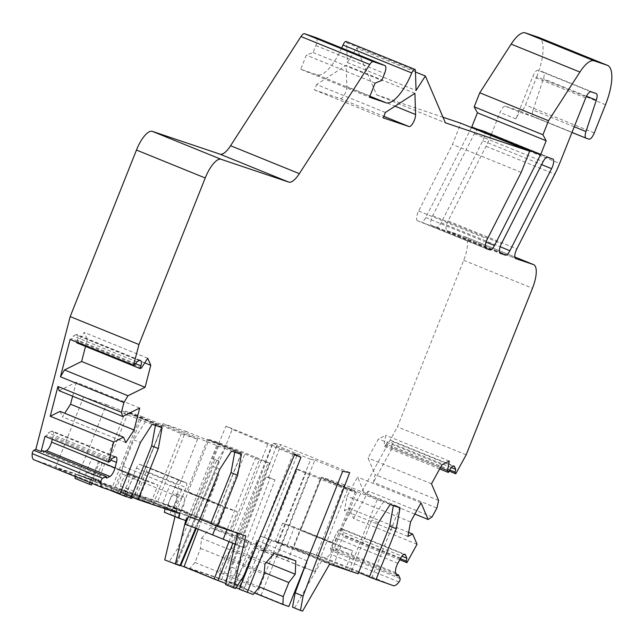 <?xml version="1.0" encoding="UTF-8"?>
<svg xmlns="http://www.w3.org/2000/svg" width="644" height="644" viewBox="0 0 644 644"><rect width="100%" height="100%" fill="white"/><g stroke="black" fill="none" stroke-linecap="round" stroke-linejoin="round"><path stroke-width="0.48" stroke-dasharray="3.22 2.42" d="M377.175 499.688L349.08 570.286L351.495 571.099L371.805 520.062L383.558 501.837L377.175 499.688A76 1.497 21.7 0 1 321.63 477.115L293.535 547.722A76 1.497 21.7 0 0 349.08 570.286M574.239 126.763L533.087 110.043A7.599 2.608 112.1 0 0 533.16 116.685A7.599 2.608 112.1 0 0 533.208 116.701L521.213 112.66A7.599 2.608 112.1 0 0 515.924 118.882L532.781 76.523A7.599 2.608 112.1 0 1 538.07 70.301L590.967 91.794M605.513 104.698L536.742 76.757L525.504 104.996A7.599 2.608 112.1 0 1 520.215 111.219L505.347 106.212A7.599 2.608 112.1 0 0 500.058 112.434L490.889 135.473L559.652 163.415M490.889 135.473A45.595 15.673 112.1 0 1 486.019 146.268L448.071 220.948A7.599 2.608 112.1 0 0 446.872 230.624A7.599 2.608 112.1 0 0 446.928 230.641L515.586 258.542M106.654 478.098L43.18 452.305L42.729 450.719M253.164 594.468L189.69 568.676L194.979 562.454L200.566 548.406L201.524 538.231L264.998 564.023M200.566 548.406L264.04 574.198M302.567 611.116L292.537 607.187M181.785 489.239L169.887 485.23L197.66 496.516L187.742 492.072L209.558 500.525L181.785 489.239L174.484 507.593L162.586 503.584L169.887 485.23M177.631 496.492L172.012 510.611L116.475 488.047L122.094 473.928L177.631 496.492L177.961 488.595L122.424 466.031L142.091 416.612L125.725 411.097L181.27 433.662L197.628 439.176L142.091 416.612M122.094 473.928L122.424 466.031M194.979 562.454L258.453 588.238M144.747 362.862L87.302 339.525L85.523 346.392M385.37 112.475L316.598 84.533L346.158 65.374L346.818 86.594L395.054 106.196M414.921 93.316L346.158 65.374M395.738 572.782L332.264 546.989A7.599 2.608 -67.9 0 1 334.381 537.442L337.174 532.363A7.599 2.608 -67.9 0 1 341.352 528.507A7.599 2.608 -67.9 0 1 341.401 528.523A7.599 2.608 -67.9 0 1 342.028 529.215L343.397 532.419L401.912 556.191M162.972 423.647L134.878 494.246L157.563 501.893L185.657 431.295L162.972 423.647A76 1.497 -158.3 0 0 218.517 446.22L224.901 448.369L213.148 466.594L219.757 469.283M224.901 448.369L231.51 451.058M294.767 454.076L226.004 426.135L212.496 458.367L214.83 459.575L177.406 548.897L181.375 550.507L218.871 460.959L175.691 564.031L179.893 565.738M181.375 550.507L175.691 564.031L169.316 561.439L177.406 548.897M268.596 477.276L274.972 479.861L235.607 584.221L235.825 568.861L231.856 567.243L265.972 476.81L268.596 477.276L280.905 444.642L273.04 443.249L221.786 579.125L176.762 563.951L214.911 472.897L232.234 429.363L271.671 445.793L232.895 543.23M400.061 578.529L331.29 550.588A2.278 0.781 -67.9 0 1 330.259 554.057A15.198 5.224 -67.9 0 1 324.544 557.712L260.836 536.235L233.804 583.174L244.382 587.473L229.232 581.637L231.856 567.243M471.48 127.56L425.74 217.567A7.599 2.608 112.1 0 1 421.265 221.995L486.139 248.616M110.148 461.281L46.674 435.497L45.024 436.31M333.479 565.118L345.385 569.127L352.687 550.773L340.789 546.764L333.479 565.118L275.294 541.475L287.2 545.492L294.501 527.13L352.687 550.773M196.291 528.426L218.88 474.515L198.247 529.183M331.29 550.588L330.485 548.696L397.42 426.867L463.696 260.313A22.798 7.833 112.1 0 0 464.847 236.686A22.798 7.833 112.1 0 0 464.694 236.63L446.928 230.641M233.804 583.174L229.232 581.637M226.004 426.135L232.234 429.363M164.743 559.902L169.316 561.439M174.999 516.609L177.044 508.003L119.647 488.659L117.103 492.604L110.156 490.261L110.985 485.737L78.632 474.837L76.95 479.072L74.97 478.403M75.3 476.576L75.791 473.879L34.003 459.792M341.706 48.026A37.996 13.057 112.1 0 1 317.106 74.801L300.74 69.286L306.359 55.167L313.04 52.518L315.818 45.539A7.599 2.608 112.1 0 0 316.244 37.682M443 117.224L376.619 94.853L356.607 48.075L347.285 62.549L346.665 42.721A4.556 1.57 112.1 0 0 346.166 41.482M417.481 220.723A7.599 2.608 112.1 0 1 417.425 220.699A7.599 2.608 112.1 0 1 418.624 211.023L452.458 144.433L460.887 123.254M536.742 76.757A37.996 13.057 112.1 0 0 538.907 37.489M346.818 86.594A7.599 2.608 112.1 0 1 344.476 94.7A7.599 2.608 112.1 0 1 340.265 98.621L314.457 89.919L316.598 84.533M483.966 131.03L478.83 129.299A7.599 2.608 112.1 0 0 474.354 133.727L432.671 215.756A7.599 2.608 112.1 0 0 431.472 225.432A7.599 2.608 112.1 0 0 431.528 225.456L436.656 227.187A7.599 2.608 112.1 0 0 441.14 222.76L482.823 140.722A7.599 2.608 112.1 0 0 484.014 131.054A7.599 2.608 112.1 0 0 483.966 131.03L552.729 158.971M177.768 517.357L173.8 516.021L176.013 508.76A9.121 3.131 -67.9 0 1 183.653 496.918A9.121 3.131 -67.9 0 1 183.709 496.943A9.121 3.131 -67.9 0 1 181.165 510.491L177.768 517.357L169.831 514.129L171.32 514.628L173.864 510.684L188.41 516.593M231.18 530.463L180.932 510.04L209.026 439.441L259.274 459.864L231.18 530.463L237.878 532.717L237.757 533.224M533.087 110.043L543.407 78.713A7.599 2.608 112.1 0 0 543.335 72.072A7.599 2.608 112.1 0 0 543.286 72.056L538.07 70.301M173.8 516.021L165.862 512.793L168.084 505.532A9.121 3.131 -67.9 0 1 169.372 501.161L166.563 508.221L126.884 492.105L136.439 468.099A4.556 1.57 -67.9 0 1 139.611 464.364L146.55 466.707A4.556 1.57 -67.9 0 1 146.582 466.715A4.556 1.57 -67.9 0 1 146.357 471.44L186.027 487.564L176.472 511.569L136.802 495.445L146.357 471.44M179.41 513.22L171.473 510L173.236 507.271A9.121 3.131 -67.9 0 0 175.78 493.715A9.121 3.131 -67.9 0 0 175.715 493.698A9.121 3.131 -67.9 0 0 169.372 501.161L176.11 484.224A4.556 1.57 -67.9 0 1 179.282 480.488L186.229 482.823A4.556 1.57 -67.9 0 1 186.253 482.839A4.556 1.57 -67.9 0 1 186.027 487.564M76.7 342.801L77.98 342.173L84.267 332.425L87.302 339.525M76.861 342.173L77.417 340.04A7.599 2.608 -67.9 0 0 76.99 334.622L140.464 360.415M139.394 360.535L75.92 334.743A7.599 2.608 -67.9 0 1 76.934 334.606A7.599 2.608 -67.9 0 1 76.99 334.622M75.92 334.743L73.287 336.047L71.766 338.615L70.115 339.428M294.63 607.896L321.662 560.956L329.599 564.176M439.667 468.929L384.887 446.662L384.082 444.779L385.812 435.312L378.503 438.926L368.022 458.005L375.138 474.644L373.448 482.284L436.922 508.076M449.754 469.919L386.279 444.127L384.887 446.662M218.517 446.22L190.423 516.818A76 1.497 -158.3 0 1 134.878 494.246M126.916 494.858L128.406 489.416A9.121 3.131 -67.9 0 1 129.694 485.045A9.121 3.131 -67.9 0 1 136.045 477.574A9.121 3.131 -67.9 0 1 136.101 477.598A9.121 3.131 -67.9 0 1 133.566 491.155L130.772 496.468M119.647 488.659L134.194 494.568L132.406 497.337M134.194 494.568L136.802 495.445M235.599 588.544L225.577 584.615M52.293 439.264L52.985 436.592A7.599 2.608 -67.9 0 0 52.558 431.174L116.033 456.966M128.108 474.354A9.121 3.131 -67.9 0 1 128.172 474.37A9.121 3.131 -67.9 0 1 125.628 487.927L122.223 494.785L118.255 493.449L120.476 486.188A9.121 3.131 -67.9 0 1 128.108 474.354M260.844 535.059L293.068 454.076L296.795 456.008L271.671 445.793M293.068 454.076L294.517 454.664M43.18 452.305L44.734 451.533M125.081 494.101L125.532 491.646L110.985 485.737M125.878 442.637L62.404 416.845L64.714 413.263M417.038 544.261L353.564 518.468L349.201 508.269L408.634 532.411M345.385 569.127L287.2 545.492M369.35 577.113L371.765 577.934A76 1.497 21.7 0 0 369.415 576.944M358.636 572.468A76 1.497 21.7 0 0 316.22 555.361L293.535 547.722M358.112 573.788L351.495 571.099M260.836 536.235L328.36 563.21L321.662 560.956M241.347 453.022L207.448 439.53L241.347 453.022L220.554 505.258L209.558 500.525L237.33 511.803L230.021 530.165L174.484 507.593M135.24 364.407L71.766 338.615M197.628 439.176L177.961 488.595M125.725 411.097L97.63 481.696L153.175 504.26L172.012 510.611M153.175 504.26L181.27 433.662M451.339 467.552L392.228 443.539L391.133 440.979A7.599 2.608 -67.9 0 0 390.506 440.287L453.988 466.079M449.705 470.015L391.592 446.405L392.228 443.539M167.512 508.663L175.442 511.883M438.612 500.436L375.138 474.644M431.496 483.797L368.022 458.005M218.88 474.515L214.911 472.897M229.047 541.604L267.944 443.869M400.359 558.678L342.761 535.277L343.397 532.419M399.763 559.765L343.445 536.879L342.761 535.277M296.795 456.008L243.247 590.572L239.278 589.236M190.423 516.818L192.838 517.631L213.148 466.594M245.807 535.937L237.878 532.717M521.221 172.375L452.458 144.433M307.204 560.9L305.449 568.298L314.94 571.502A22.798 0.451 -158.3 0 1 287.667 560.932L277.089 556.633A22.798 0.451 -158.3 0 1 263.34 550.709A22.798 0.451 -158.3 0 1 264.692 551.079L297.278 469.186L306.206 472.197L356.454 492.612L347.527 489.601A22.798 0.451 -158.3 0 1 320.253 479.039L309.675 474.741A22.798 0.451 -158.3 0 1 295.934 468.816A22.798 0.451 -158.3 0 1 297.278 469.186M328.36 563.21L356.454 492.612M209.026 439.441L217.946 442.452A22.798 0.451 21.7 0 1 245.219 453.014L255.805 457.312A22.798 0.451 -158.3 0 1 269.546 463.237A22.798 0.451 -158.3 0 1 268.202 462.867L259.274 459.864M314.457 89.919L383.228 117.86M126.192 496.677L118.255 493.449M117.103 492.604L131.65 498.512M122.223 494.785L126.288 496.435M201.524 538.231L210.516 527.653L273.99 553.446M131.803 493.876L123.873 490.656M218.791 461.185L214.83 459.575M212.496 458.367L218.871 460.959M227.67 585.324L235.744 572.79L243.682 576.018M185.681 520.481L187.621 512.302L177.044 508.003M340.789 546.764L282.603 523.121L294.501 527.13M275.294 541.475L282.603 523.121M185.866 520.545L171.32 514.628M235.744 572.79L248.954 541.266L245.098 547.964L235.607 544.768L268.202 462.867M139.716 408.03L76.242 382.246L59.127 390.715M72.627 396.197L76.242 382.246M189.69 568.676L219.435 578.698L219.765 570.801L225.352 556.762L264.193 572.54M210.516 527.653L232.331 535.003L231.768 548.43L225.352 556.762M162.586 503.584L218.123 526.148L225.432 507.794L237.33 511.803M218.123 526.148L230.021 530.165M371.765 577.934L399.86 507.327A76 1.497 21.7 0 0 344.315 484.763L316.22 555.361M407.902 536.42L344.427 510.628L349.201 508.269M376.619 94.853L445.382 122.795M78.632 474.837L93.179 480.746L94.145 475.465L99.482 462.054L98.492 461.716L118.327 469.774L108.409 465.338L130.233 473.791L140.15 478.234L118.327 469.774L146.099 481.06L138.798 499.414L150.696 503.431L95.151 480.859L102.46 462.505L157.997 485.069L150.696 503.431M92.124 483.411L93.179 480.746M76.95 479.072L91.496 484.98M466.184 454.809L397.42 426.867M173.864 510.684L176.472 511.569M171.473 510L169.831 514.129M378.414 522.751L371.805 520.062M138.798 499.414L91.19 480.078L90.337 479.788L89.846 482.485M90.337 479.788L75.791 473.879M414.857 514.081L364.673 493.69L357.557 477.051L347.076 496.13L344.427 510.628M432.035 516.963L368.561 491.171L364.673 493.69M219.435 578.698L254.469 592.931M219.765 570.801L259.041 586.764M114.962 457.087L51.488 431.295A7.599 2.608 -67.9 0 1 52.502 431.158A7.599 2.608 -67.9 0 1 52.558 431.174M232.331 535.003L295.805 560.795M231.768 548.43L266.318 562.47M225.835 583.504L236.155 587.69M239.375 589.002L243.247 590.572M51.488 431.295L48.195 432.929L46.674 435.497M332.264 546.989L333.632 550.193L335.089 549.243L335.774 550.845L343.445 536.879M344.315 484.763L321.63 477.115M399.86 507.327L393.476 505.178L393.395 505.612M99.482 462.054L91.553 458.826L86.216 472.245L94.145 475.465M368.561 491.171L353.564 518.468M210.685 523.644L213.108 524.457A76 1.497 -158.3 0 0 210.757 523.475M157.563 501.893A76 1.497 -158.3 0 1 199.978 519M192.838 517.631L199.447 520.32M180.932 510.04L187.621 512.302M278.111 542.795L306.206 472.197M390.167 504.526L383.558 501.837M410.55 521.922L347.076 496.13M421.031 502.843L357.557 477.051M274.972 479.861L265.972 476.81M441.985 464.718L378.503 438.926M449.287 461.096L385.812 435.312M248.954 541.266L198.706 520.851L195.631 528.169M136.761 361.839L73.287 336.047M449.11 471.094L392.277 447.999L373.448 482.284M392.277 447.999L391.592 446.405M386.279 444.127A7.599 2.608 -67.9 0 1 390.457 440.263A7.599 2.608 -67.9 0 1 390.506 440.287M91.553 458.826L102.46 462.505M86.216 472.245L85.25 477.518L95.151 480.859M245.098 547.964L194.85 527.541L185.359 524.345M235.149 544.212A22.798 0.451 -158.3 0 1 236.96 545.138A22.798 0.451 -158.3 0 1 235.607 544.768M125.532 491.646L126.884 492.105M152.185 424.316L139.185 419.477A76 1.497 -158.3 0 1 83.648 396.913L106.332 404.561L78.238 475.159A76 1.497 -158.3 0 1 120.645 492.266M83.648 396.913L55.553 467.512L78.238 475.159M440.367 467.649L384.082 444.779M323.594 538.956L300.7 530.205L333.512 543.399L323.594 538.956M120.122 493.586L113.513 490.897L133.815 439.86L140.432 442.549M97.63 481.696L116.475 488.047M166.563 508.221L179.748 513.679M131.36 496.91L133.775 497.723A76 1.497 -158.3 0 0 131.424 496.741M139.185 419.477L111.09 490.084A76 1.497 -158.3 0 1 55.553 467.512M111.09 490.084L113.513 490.897M106.332 404.561A76 1.497 -158.3 0 1 161.869 427.125L133.775 497.723M162.095 427.664L155.486 424.976L161.869 427.125M322.564 478.259L335.347 483.853L355.383 491.453L322.564 478.259M141.455 367.957L77.98 342.173M330.485 548.696L335.774 550.845M347.285 62.549L416.048 90.49M415.469 71.991L356.607 48.075M234.738 452.144L234.819 451.71L241.202 453.859L213.108 524.457M241.428 454.398L234.819 451.71M185.657 431.295A76 1.497 -158.3 0 1 241.202 453.859M91.19 480.078L98.492 461.716M235.825 568.861L269.941 478.42M300.74 69.286L369.503 97.22M198.706 520.851L194.85 527.541M393.476 505.178L400.085 507.866M313.04 52.518L381.803 80.46M375.122 83.1L306.359 55.167M220.554 505.258L197.66 496.516L225.432 507.794M165.202 507.77L165.033 508.72M239.809 585.935L256.956 540.477L255.201 547.883L264.692 551.079M244.382 587.473L271.414 540.533M145.568 421.635L133.815 439.86M147.742 358.217L84.267 332.425M60.061 411.371L62.404 416.845M111.67 458.721L48.195 432.929M307.035 560.827L256.956 540.477M255.201 547.883L304.258 567.815M304.548 567.936L305.449 568.298M127.842 492.539L119.905 489.319M129.203 413.094L162.014 426.28L141.978 418.689L129.203 413.094M155.405 425.41L155.486 424.976M396.318 574.118L335.089 549.243M165.862 512.793L164.381 512.294M349.668 472.583L280.905 444.642M397.107 575.986L333.632 550.193M146.099 481.06L157.997 485.069M180.078 565.303L176.762 563.951M288.858 606.495L221.786 579.125M261.094 595.217L314.876 460.049L310.674 459.309L257.125 593.873M314.876 460.049L342.648 471.336M225.746 580.735L277.001 444.859L225.577 581.057M310.674 459.309L276.727 445.511M273.04 443.249L277.001 444.859M505.347 106.212L521.213 112.66M520.215 111.219L588.986 139.16M533.208 116.701L571.977 132.455L533.16 116.685M448.071 220.948L516.834 248.89M486.019 146.268L554.782 174.202M594.275 132.938L525.504 104.996M397.863 563.234L334.381 537.442M400.649 558.155L337.174 532.363M421.265 221.995L485.673 248.165M543.286 72.056L596.183 93.549M146.55 466.707L186.229 482.823L146.582 466.715M110.849 460.098L52.985 436.592M125.628 487.927L133.566 491.155M135.659 363.699L77.417 340.04M425.74 217.567L486.091 242.096M324.544 557.712L393.307 585.654M340.265 98.621L383.84 116.323M515.924 118.882L500.058 112.434M431.528 225.456L500.195 253.35M436.656 227.187L499.655 252.778M586.491 96.222L543.407 78.713M418.624 211.023L487.387 238.964M347.527 489.601L314.94 571.502M399.03 581.999L330.259 554.057M482.823 140.722L541.62 164.614M441.14 222.76L500.171 246.741M432.671 215.756L501.435 243.698M474.354 133.727L543.117 161.668M585.678 98.017L532.781 76.523M463.696 260.313L532.467 288.254M453.054 466.135L391.133 440.979M478.83 129.299L547.593 157.241M403.949 554.371L342.028 529.215M464.694 236.63L514.798 256.988L464.847 236.686M136.439 468.099L176.11 484.224M173.236 507.271L181.165 510.491M168.084 505.532L176.013 508.76M255.805 457.312L227.034 529.61M346.665 42.721L415.428 70.655M216.223 525.89L245.219 453.014M188.442 516.609L217.946 442.452M139.611 464.364L179.282 480.488M317.106 74.801L369.898 96.246M315.818 45.539L384.581 73.48M320.253 479.039L287.667 560.932M277.089 556.633L309.675 474.741M120.476 486.188L128.406 489.416M446.872 230.624L515.643 258.566M128.172 474.37L136.101 477.598M417.425 220.699L486.196 248.64M484.014 131.054L552.777 158.988M431.472 225.432L500.243 253.374M175.78 493.715L183.709 496.943M269.546 463.237L236.96 545.138M543.335 72.072L596.231 93.565M321.485 477.961L300.7 530.205M162.014 426.28L141.229 478.524M263.34 550.709L295.934 468.816M355.383 491.453L334.59 543.697M341.401 528.523L404.883 554.315M128.124 412.796L107.331 465.04M207.448 439.53L186.663 491.774"/><path stroke-width="0.97" d="M538.907 37.489A37.996 13.057 112.1 0 0 538.658 37.376L607.421 65.318A37.996 13.057 112.1 0 1 605.513 104.698L594.275 132.938A7.599 2.608 112.1 0 1 588.986 139.16L586.104 138.194A7.599 2.608 112.1 0 1 586.056 138.17A7.599 2.608 112.1 0 1 585.984 131.537L574.239 126.763M585.984 131.537L596.304 100.206A7.599 2.608 112.1 0 0 596.231 93.565A7.599 2.608 112.1 0 0 596.183 93.549L590.967 91.794A7.599 2.608 112.1 0 0 585.678 98.017L559.652 163.415A45.595 15.673 112.1 0 1 554.782 174.202L516.834 248.89A7.599 2.608 112.1 0 0 515.643 258.566A7.599 2.608 112.1 0 0 515.691 258.582L533.457 264.571A22.798 7.833 112.1 0 1 533.61 264.628A22.798 7.833 112.1 0 1 532.467 288.254L466.184 454.809L455.759 473.791L449.11 471.094M294.517 454.664L300.998 457.304L294.767 454.076L243.682 576.018L235.599 588.544L233.506 587.843L245.807 535.937L217.302 526.333L237.612 475.296L241.428 454.398L231.51 451.058L219.757 469.283L199.447 520.32L188.41 516.593L185.866 520.545L178.927 518.203L179.748 513.679L137.969 499.599L158.279 448.562L162.095 427.664L152.185 424.316L140.432 442.549L120.122 493.586L102.766 487.733A15.198 5.224 -67.9 0 1 102.67 487.693A15.198 5.224 -67.9 0 1 100.963 481.551A2.278 0.781 -67.9 0 1 102.613 478.283L106.204 476.504L106.654 478.098L109.947 476.463L46.473 450.671A7.599 2.608 -67.9 0 0 51.552 442.122L52.293 439.264M106.204 476.504L42.729 450.719L41.087 451.533L35.79 449.383L33.85 450.341A2.278 0.781 -67.9 0 0 32.2 453.609A15.198 5.224 -67.9 0 0 33.899 459.76L102.67 487.693M260.844 535.059L239.278 589.236L253.164 594.468L258.453 588.238L264.04 574.198L264.998 564.023L273.99 553.446L295.805 560.795L295.242 574.215L288.834 582.554L264.193 572.54M295.169 592.818L303.099 596.046L300.474 610.407L292.537 607.187L295.169 592.818L307.035 560.827M300.474 610.407L302.567 611.116L329.599 564.176L358.112 573.788L378.414 522.751L390.167 504.526L400.085 507.866L396.269 528.764L389.652 526.084L369.35 577.113L393.307 585.654A15.198 5.224 -67.9 0 0 399.03 581.999A2.278 0.781 -67.9 0 0 400.061 578.529L398.564 575.036L397.107 575.986L395.738 572.782A7.599 2.608 -67.9 0 1 397.863 563.234L400.649 558.155A7.599 2.608 -67.9 0 1 404.826 554.299A7.599 2.608 -67.9 0 1 404.883 554.315A7.599 2.608 -67.9 0 1 405.511 555.007L406.879 558.203L401.912 556.191M540.558 154.874L546.176 140.754L477.413 112.813L471.794 126.932L540.558 154.874L494.503 245.509A7.599 2.608 112.1 0 1 490.028 249.936L486.244 248.656A7.599 2.608 112.1 0 1 486.196 248.64A7.599 2.608 112.1 0 1 487.387 238.964L521.221 172.375L529.65 151.195L445.382 122.795L425.378 76.016L416.048 90.49L415.428 70.655A4.556 1.57 112.1 0 0 414.897 69.407A4.556 1.57 112.1 0 0 414.865 69.399A4.556 1.57 112.1 0 0 411.758 72.973A37.996 13.057 112.1 0 1 385.869 102.734L369.503 97.22L375.122 83.1L381.803 80.46L384.581 73.48A7.599 2.608 112.1 0 0 384.959 65.599A7.599 2.608 112.1 0 0 384.911 65.583L373.295 61.671A7.599 2.608 112.1 0 0 369.745 64.472L299.347 173.663A22.798 7.833 112.1 0 1 288.697 182.083L221.093 159.301A22.798 7.833 112.1 0 0 205.227 177.977L138.951 344.524L133.59 365.22L135.24 364.407L136.761 361.839L139.394 360.535A7.599 2.608 -67.9 0 1 140.408 360.399A7.599 2.608 -67.9 0 1 140.464 360.415A7.599 2.608 -67.9 0 1 140.891 365.824L135.659 363.699M122.602 416.507L59.127 390.715L57.928 386.489L50.224 416.241L113.698 442.034L123.535 437.163L125.878 442.637L134.024 429.991L139.716 408.03L122.602 416.507L121.402 412.273L123.914 402.589L127.979 395.746L145.093 387.277L150.777 365.317L144.747 362.862M85.523 346.392L81.619 361.485L145.093 387.277M385.37 112.475L414.921 93.316L415.581 114.535A7.599 2.608 112.1 0 1 413.239 122.642A7.599 2.608 112.1 0 1 409.029 126.554L383.228 117.86L385.37 112.475M41.087 451.533L45.024 436.31L108.498 462.102L110.148 461.281L111.67 458.721L114.962 457.087A7.599 2.608 -67.9 0 1 115.976 456.95A7.599 2.608 -67.9 0 1 116.033 456.966A7.599 2.608 -67.9 0 1 116.459 462.376L115.026 467.914A7.599 2.608 -67.9 0 1 109.947 476.463M123.535 437.163L60.061 411.371L50.224 416.241M198.247 529.183L184.047 566.801L214.154 579.028L229.047 541.604M184.047 566.801L180.731 565.561L196.291 528.426M538.658 37.376A37.996 13.057 112.1 0 0 538.4 37.28L525.351 32.884L594.114 60.826L607.163 65.221A37.996 13.057 112.1 0 1 607.421 65.318M195.631 528.169L179.893 565.738L164.743 559.902L174.999 516.609M110.156 490.261L124.703 496.17L125.081 494.101M89.846 482.485L89.516 484.312L74.97 478.403L75.3 476.576M102.565 487.653L34.003 459.792A15.198 5.224 -67.9 0 1 33.899 459.76M316.244 37.682A7.599 2.608 112.1 0 0 316.196 37.666A7.599 2.608 112.1 0 0 316.148 37.642L304.532 33.73A7.599 2.608 112.1 0 0 300.981 36.539L230.584 145.721A22.798 7.833 112.1 0 1 219.926 154.141L152.33 131.36A22.798 7.833 112.1 0 0 136.464 150.036L70.188 316.59L35.79 449.383M341.706 48.026A37.996 13.057 112.1 0 0 342.994 45.032L411.758 72.973M346.166 41.482A4.556 1.57 112.1 0 0 346.134 41.466A4.556 1.57 112.1 0 0 346.102 41.458A4.556 1.57 112.1 0 0 342.994 45.032M529.65 151.195L460.887 123.254L443 117.224M471.794 126.932L471.48 127.56M477.413 112.813L474.177 106.823L479.764 92.784L511.143 44.114A30.397 10.449 112.1 0 1 525.351 32.884M133.59 365.22L70.115 339.428L60.439 376.796L64.505 369.954L81.619 361.485M150.777 365.317L147.742 358.217L141.455 367.957L140.175 368.593L76.7 342.801L76.861 342.173M406.879 558.203L406.243 561.069L406.928 562.671L417.038 544.261L412.675 534.053L407.902 536.42L410.55 521.922L421.031 502.843L428.155 519.483L432.035 516.963L436.922 508.076L438.612 500.436L431.496 483.797L441.985 464.718L449.287 461.096L447.556 470.571L448.361 472.454L439.667 468.929M448.361 472.454L449.754 469.919A7.599 2.608 -67.9 0 1 453.931 466.055A7.599 2.608 -67.9 0 1 453.988 466.079A7.599 2.608 -67.9 0 1 454.608 466.771L455.702 469.331L451.339 467.552M130.772 496.468L130.16 498.013L131.65 498.512L132.406 497.337M237.757 533.224L225.577 584.615L233.506 587.843M546.176 140.754L542.94 134.765L548.527 120.726L579.906 72.047L511.143 44.114M548.527 120.726L479.764 92.784M44.734 451.533L46.473 450.671M134.024 429.991L70.55 404.207L72.627 396.197M64.714 413.263L70.55 404.207M412.675 534.053L408.634 532.411M369.415 576.944A76 1.497 21.7 0 0 358.636 572.468M505.427 255.121L500.291 253.39A7.599 2.608 112.1 0 1 500.243 253.374A7.599 2.608 112.1 0 1 501.435 243.698L543.117 161.668A7.599 2.608 112.1 0 1 547.593 157.241L552.729 158.971A7.599 2.608 112.1 0 1 552.777 158.988A7.599 2.608 112.1 0 1 551.586 168.664L509.903 250.701A7.599 2.608 112.1 0 1 505.427 255.121L499.655 252.778M455.702 469.331L455.075 472.197L449.705 470.015M406.243 561.069L400.359 558.678M406.928 562.671L399.763 559.765M126.916 494.858L126.192 496.677L124.703 496.17M126.288 496.435L130.16 498.013M175.321 564.2L185.681 520.481M89.516 484.312L91.496 484.98L92.124 483.411M214.154 579.028L225.835 583.504M232.895 543.23L218.123 580.365M428.155 519.483L414.857 514.081M254.469 592.931L282.909 604.491L283.239 596.594L288.834 582.554M259.041 586.764L283.239 596.594M266.318 562.47L295.242 574.215M236.155 587.69L239.375 589.002M393.395 505.612L389.652 526.084M217.302 526.333L210.685 523.644L230.995 472.607L234.738 452.144M199.978 519A76 1.497 -158.3 0 1 210.757 523.475M396.269 528.764L375.959 579.801M127.979 395.746L64.505 369.954M227.034 529.61L223.21 539.213A22.798 0.451 -158.3 0 1 235.149 544.212M223.21 539.213L212.633 534.914A22.798 0.451 21.7 0 0 185.359 524.345L188.442 516.609M447.556 470.571L440.367 467.649M247.216 592.464L300.998 457.304M158.279 448.562L151.67 445.873L131.36 496.91L137.969 499.599M120.645 492.266A76 1.497 -158.3 0 1 131.424 496.741M594.114 60.826A30.397 10.449 112.1 0 0 579.906 72.047M140.175 368.593L140.891 365.824M113.698 442.034L108.498 462.102M282.909 604.491L288.858 606.495L342.648 471.336L349.668 472.583L303.099 596.046M455.075 472.197L455.759 473.791M542.94 134.765L474.177 106.823M425.378 76.016L415.469 71.991M237.612 475.296L230.995 472.607M138.951 344.524L70.188 316.59M165.033 508.72L164.381 512.294L178.927 518.203M123.914 402.589L60.439 376.796M57.928 386.489L121.402 412.273M151.67 445.873L155.405 425.41M398.564 575.036L396.318 574.118M180.731 565.561L180.078 565.303M586.056 138.17L571.977 132.455L586.008 138.154M102.613 478.283L33.85 450.341M100.963 481.551L32.2 453.609M115.026 467.914L51.552 442.122M485.673 248.165L490.028 249.936M538.4 37.28L607.163 65.221M116.459 462.376L110.849 460.098M486.091 242.096L494.503 245.509M383.84 116.323L409.029 126.554M395.054 106.196L415.581 114.535M596.304 100.206L586.491 96.222M541.62 164.614L551.586 168.664M500.171 246.741L509.903 250.701M454.608 466.771L453.054 466.135M405.511 555.007L403.949 554.371M533.61 264.628L514.789 256.98L533.457 264.571M316.148 37.642L384.911 65.583M304.532 33.73L373.295 61.671M219.926 154.141L288.697 182.083M230.584 145.721L299.347 173.663M212.633 534.914L216.223 525.89M136.464 150.036L205.227 177.977M369.898 96.246L385.869 102.734M152.33 131.36L221.093 159.301M300.981 36.539L369.745 64.472M316.196 37.666L384.959 65.599M346.134 41.466L414.897 69.407"/></g></svg>
